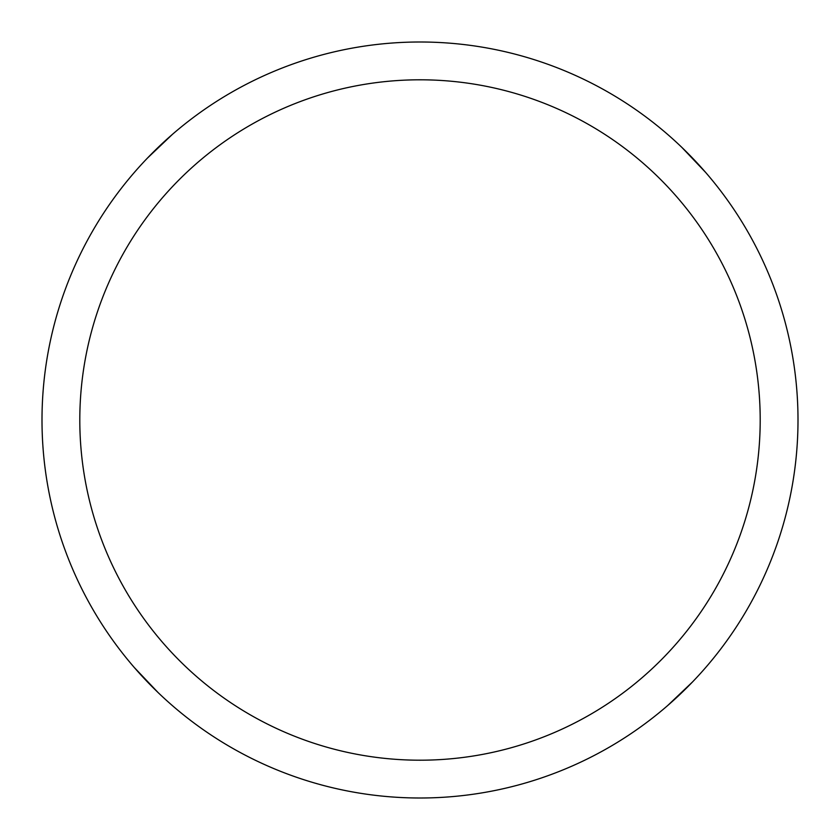 <?xml version="1.0" encoding="UTF-8"?>
<svg xmlns="http://www.w3.org/2000/svg" width="840" height="840" viewBox="0 0 840 840"><rect width="100%" height="100%" fill="white"/><g stroke="black" fill="none" stroke-linecap="round" stroke-linejoin="round"><path stroke-width="1.26" d="M420 42A378 378 0 0 1 798 420A378 378 0 0 1 420 798A378 378 0 0 1 42 420A378 378 0 0 1 420 42M420 79.8A340.2 340.2 0 0 1 760.2 420A340.2 340.2 0 0 1 420 760.2A340.2 340.2 0 0 1 79.8 420A340.2 340.2 0 0 1 420 79.8M681.975 147.515L705.569 172.347M158.025 692.486L134.431 667.653M147.515 158.025L172.347 134.431M692.486 681.975L667.653 705.569"/></g></svg>
